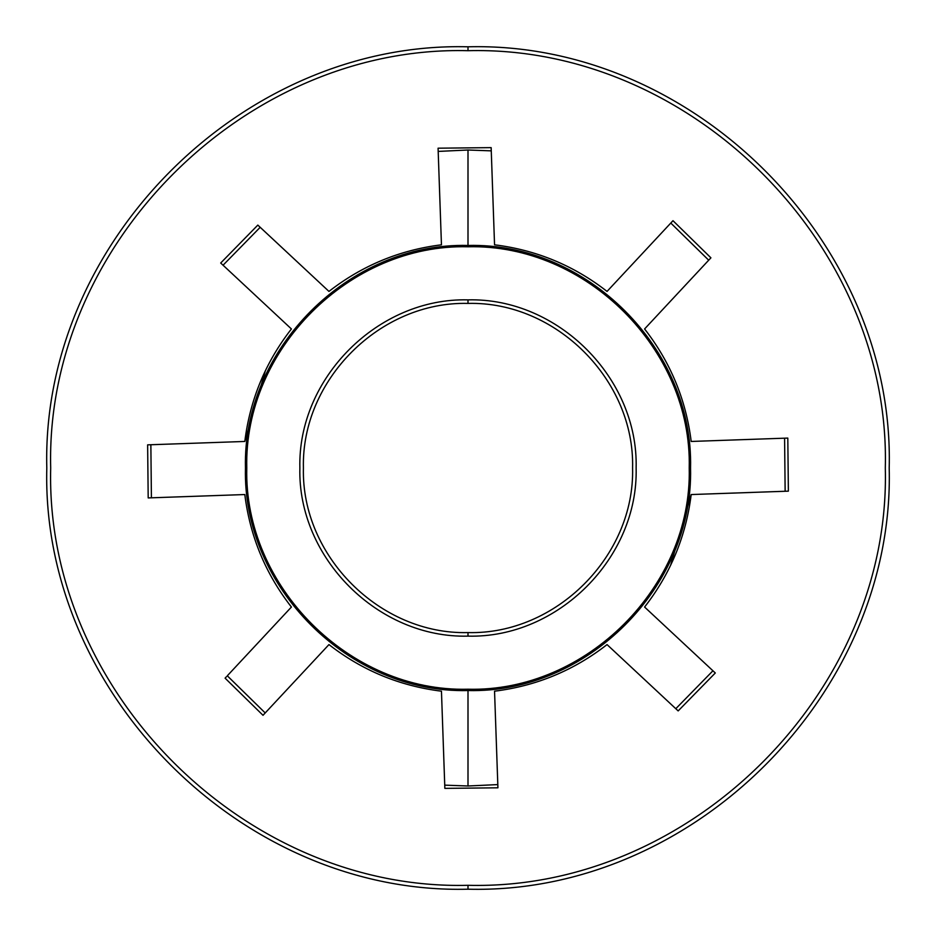 <?xml version="1.0" encoding="UTF-8"?>
<svg xmlns="http://www.w3.org/2000/svg" width="936" height="936" viewBox="0 0 936 936"><rect width="100%" height="100%" fill="white"/><g stroke="black" fill="none" stroke-linecap="round" stroke-linejoin="round"><path stroke-width="1.4" d="M468 299.871C557.833 297.554 638.446 378.156 636.129 468C638.446 557.833 557.833 638.446 468 636.129C378.167 638.446 297.554 557.844 299.871 468C297.554 378.167 378.167 297.554 468 299.871L468 303.416C380.051 301.146 301.146 380.051 303.416 468C301.146 555.949 380.051 634.854 468 632.584C555.949 634.854 634.854 555.949 632.584 468C634.854 380.051 555.949 301.146 468 303.416C380.051 301.146 301.146 380.051 303.416 468C301.146 555.949 380.051 634.854 468 632.584C555.949 634.854 634.854 555.949 632.584 468C634.854 380.051 555.949 301.146 468 303.416C380.051 301.146 301.146 380.051 303.416 468C301.146 555.949 380.051 634.854 468 632.584C555.949 634.854 634.854 555.949 632.584 468C634.854 380.051 555.949 301.146 468 303.416M468 246.776C586.205 243.723 692.266 349.795 689.224 468C692.266 586.205 586.205 692.266 468 689.224C349.795 692.277 243.734 586.205 246.776 468C243.734 349.795 349.795 243.734 468 246.776L468 245.454C586.919 242.377 693.611 349.081 690.546 468C693.611 586.919 586.919 693.611 468 690.546C349.081 693.623 242.389 586.919 245.454 468C242.389 349.081 349.081 242.389 468 245.454L468 150.006L438.188 151.41L441.453 244.811C399.672 250.006 362.173 265.543 328.957 291.412L257.833 225.096L220.697 263.016L223.06 265.216L260.196 227.296M468 689.224L468 785.994L444.74 785.14L441.453 691.189C399.672 685.994 362.173 670.457 328.957 644.588L265.204 712.951L227.296 675.804L291.412 607.043C265.543 573.826 250.006 536.328 244.811 494.547L151.41 497.812L150.86 444.74L244.811 441.453C250.006 399.672 265.543 362.173 291.412 328.957L223.06 265.216M468 785.994L497.812 784.59L494.547 691.189C536.328 685.994 573.826 670.457 607.043 644.588L678.167 710.915L715.303 672.984L712.939 670.784L675.804 708.704M468 150.006L491.26 150.86L494.547 244.811C536.328 250.006 573.826 265.543 607.043 291.412L670.796 223.049L708.704 260.196L644.588 328.957C670.457 362.173 685.994 399.672 691.189 441.453L784.59 438.188L785.14 491.26L691.189 494.547C685.994 536.328 670.457 573.826 644.588 607.043L712.939 670.784M468 889.2C693.073 895.003 895.003 693.061 889.2 468C895.003 242.927 693.073 40.985 468 46.8C242.927 40.997 40.997 242.939 46.8 468C40.997 693.073 242.927 895.015 468 889.2L468 885.304C690.99 891.06 891.06 690.99 885.304 468C891.06 245.01 690.99 44.928 468 50.696C245.01 44.94 44.94 245.01 50.696 468C44.94 690.99 245.01 891.072 468 885.304M265.204 712.951L263.016 715.303L225.096 678.167L226.453 676.705M264.373 713.84L263.016 715.303M444.179 769.333L442.482 720.568M444.74 785.14L444.846 788.369L497.917 787.808L497.812 784.59M491.26 150.86L491.154 147.631L438.083 148.192L438.762 167.743M271.768 238.083L307.453 271.358M233.228 441.862L244.811 441.453L265.379 370.726M150.86 444.74L147.631 444.846L148.192 497.917L151.41 497.812M150.79 444.74L171.931 444.003M184.088 496.665L150.731 497.835M149.643 497.87L148.192 497.917M225.096 678.167L226.079 677.102M241.675 660.383L267.322 632.888M660.383 694.325L628.547 664.642M714.238 672.001L715.303 672.984M784.59 438.188L787.808 438.083L788.369 491.154L691.189 494.547L670.621 565.274M786.369 438.13L787.808 438.083M708.704 260.196L710.915 257.833L672.984 220.697L671.241 222.569M694.325 275.617L668.678 303.112M672.001 221.762L672.984 220.697M491.634 161.39L493.518 215.432M468 636.129L468 632.584M468 50.696L468 46.8"/></g></svg>
